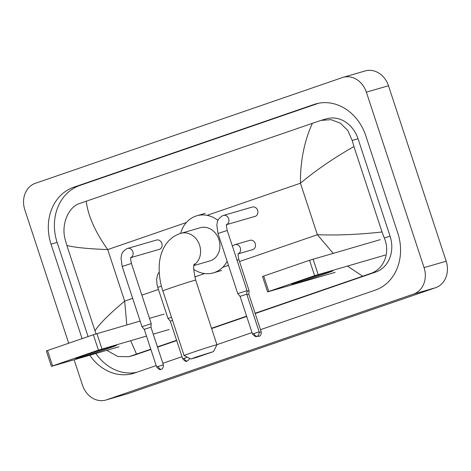 <?xml version="1.0" encoding="UTF-8"?>
<svg xmlns="http://www.w3.org/2000/svg" width="471" height="471" viewBox="0 0 471 471"><rect width="100%" height="100%" fill="white"/><g stroke="black" fill="none" stroke-linecap="round" stroke-linejoin="round"><path stroke-width="0.71" d="M68.689 343.235L24.816 209.795A21.607 18.287 73.8 0 1 35.36 183.313L342.335 77.591A21.607 18.287 73.8 0 1 343.065 77.356A21.607 18.287 73.8 0 1 366.373 92.157L424.065 267.622A21.607 18.287 73.8 0 1 413.52 294.098L106.546 399.826A21.607 18.287 73.8 0 1 105.816 400.056A21.607 18.287 73.8 0 1 82.507 385.26L74.13 359.785M343.065 77.356L365.184 70.944A21.607 18.287 73.8 0 1 388.493 85.74L446.184 261.205A21.607 18.287 73.8 0 1 435.64 287.687L128.665 393.409A21.607 18.287 73.8 0 1 127.935 393.644L105.816 400.056M260.492 329.671L375.169 290.171A46.458 39.311 -106.2 0 0 397.842 233.245L365.79 135.766A46.458 39.311 -106.2 0 0 315.676 103.95A46.458 39.311 -106.2 0 0 314.104 104.444L73.712 187.24A46.458 39.311 -106.2 0 0 51.039 244.166L82.089 338.62M89.79 355.246A46.458 39.311 -106.2 0 0 133.211 373.462A46.458 39.311 -106.2 0 0 134.777 372.967L156.195 365.59M162.836 363.3L181.994 356.706M216.913 344.678L252.009 332.591M318.514 103.261L79.799 185.474A46.458 39.311 -106.2 0 0 57.121 242.406L88.077 336.559M95.872 353.486A46.458 39.311 -106.2 0 0 136.449 372.39M150.797 349.17L128.954 356.7L134.476 355.099A29.173 24.686 -106.2 0 0 135.465 354.787L150.897 349.47M157.538 347.18L176.69 340.586M211.614 328.558L246.704 316.471M255.188 313.551L375.852 271.991A29.173 24.686 -106.2 0 0 390.088 236.248L358.042 138.762A29.173 24.686 -106.2 0 0 326.568 118.786L321.045 120.388L331.089 119.658L340.427 123.219L347.816 130.508L352.208 140.458L353.939 146.558C334.016 157.862 316.182 170.078 300.439 183.213C300.251 161.317 304.231 141.353 312.373 123.32L86.24 201.205C88.018 215.824 95.177 231.95 107.729 249.583C87.7 248.8 74.071 247.416 66.858 245.432L65.122 239.333C61.006 224.431 68.407 206.969 79.552 203.531L86.24 201.205M333.162 253.316L317.377 234.723C337.583 235.459 359.132 234.54 382.028 231.979L384.259 237.937C390.559 252.203 384.218 269.359 370.212 273.627L255.094 313.25M246.61 316.171L211.514 328.258M176.596 340.286L157.438 346.886M128.954 356.7L117.909 356.535L106.782 350.318M96.002 333.868L66.858 245.432M312.373 123.32L321.045 120.388M382.028 231.979L353.939 146.558M94.942 330.86C99.228 324.083 109.137 314.163 124.668 301.099L126.787 324.931M130.673 340.663L136.508 354.092M362.641 276.212L347.421 266.038M301.252 280.793A21.607 0.483 -18.2 0 1 332.814 270.825A21.607 0.483 -18.2 0 1 323.371 274.381A21.607 0.483 -18.2 0 1 302.17 281.358A21.607 0.483 -18.2 0 1 291.79 284.313A21.607 0.483 -18.2 0 1 301.252 280.793M385.325 255.052L314.599 275.676L309.541 260.28L380.268 239.657M268.77 291.461L267.587 291.902L262.524 276.512L263.707 276.065L268.77 291.461L314.599 275.676M267.587 291.902L335.175 272.326M263.707 276.065L309.541 260.28M196.124 357.059L190.92 359.014L196.931 357.277L213.498 351.59L196.124 357.059M184.108 355.576A17.286 0.389 -18.2 0 1 184.096 355.564A17.286 0.389 -18.2 0 1 191.673 352.732A17.286 0.389 -18.2 0 1 208.353 347.233A17.286 0.389 -18.2 0 1 216.943 344.766A17.286 0.389 -18.2 0 1 216.943 344.778L195.689 280.121A17.286 0.389 161.8 0 0 187.099 282.588A17.286 0.389 161.8 0 0 170.42 288.087A17.286 0.389 161.8 0 0 162.842 290.919L184.096 355.564L190.92 359.014M193.958 265.544L209.901 260.922A17.286 14.63 -106.2 0 0 218.921 239.551A17.286 14.63 -106.2 0 0 200.275 227.717L179.669 233.722C173.399 236.012 168.506 240.016 164.985 245.727C161.812 251.014 159.94 256.948 159.375 263.53C158.627 272.45 159.781 281.581 162.842 290.919M180.634 233.41A29.714 25.14 73.8 0 1 196.813 215.783A29.714 25.14 73.8 0 1 217.979 220.387M227.146 261.311A29.714 25.14 73.8 0 1 213.363 272.856A29.714 25.14 73.8 0 1 193.716 269.347M223.013 215.571A4.863 4.115 73.8 0 1 223.419 215.43L252.397 207.028A4.863 4.115 73.8 0 1 257.637 210.354A4.863 4.115 73.8 0 1 255.099 216.366L226.763 224.579M239.933 292.915L237.802 293.716L240.098 296.371L246.769 294.175L247.04 290.678L239.933 292.915M127.205 248.57A4.863 4.115 73.8 0 1 127.612 248.423L156.584 240.027A4.863 4.115 73.8 0 1 161.83 243.354A4.863 4.115 73.8 0 1 159.292 249.365L130.956 257.578M163.343 364.831C163.602 369.753 160.317 369.217 161.147 369.246A3.509 1.872 71 0 1 161.1 369.264A3.509 1.872 -109 0 1 158.209 366.45L163.343 364.831L150.961 327.174L151.232 323.671L141.995 326.709L122.189 266.48L121.035 258.243C121.677 255.282 120.747 252.656 126.687 248.759L127.612 248.423A4.863 4.115 73.8 0 1 132.857 251.755A4.863 4.115 73.8 0 1 130.985 257.496M150.961 327.174L144.285 329.37L141.995 326.709M234.664 244.767A4.863 4.115 73.8 0 1 235.07 244.62L250.001 240.292A4.863 4.115 73.8 0 1 255.247 243.625A4.863 4.115 73.8 0 1 252.709 249.63L238.414 253.775M237.985 253.887L238.538 253.486C238.779 254.187 237.319 252.886 238.885 259.639L249.106 290.731L246.987 291.331M259.291 332.444L261.217 331.884L248.835 294.228L246.963 294.769M172.527 320.362L170.308 321.169L168.012 318.514L171.503 317.254M85.074 355.246A21.607 0.483 -18.2 0 1 116.637 345.278A21.607 0.483 -18.2 0 1 107.194 348.834A21.607 0.483 -18.2 0 1 85.993 355.817A21.607 0.483 -18.2 0 1 75.613 358.767A21.607 0.483 -18.2 0 1 85.074 355.246M169.148 329.506L153.24 334.116M146.493 336.076L98.421 350.13L93.358 334.74L140.134 321.057M52.593 365.914L51.41 366.356L46.346 350.966L47.53 350.524L52.593 365.914L98.421 350.13M51.41 366.356L118.998 346.78M47.53 350.524L93.358 334.74M149.478 318.349L164.091 314.116M239.509 261.54L317.377 234.723L300.439 183.213L207.11 215.353M132.663 298.343L124.668 301.099L107.729 249.583L186.363 222.5M141.859 295.176L158.462 289.459M194.776 276.948L204.679 273.539M222.671 267.34L228.476 265.344M106.546 399.826L128.665 393.409M413.52 294.098L435.64 287.687M424.065 267.622L446.184 261.205M366.373 92.157L388.493 85.74M79.799 185.474L73.712 187.24M57.121 242.406L51.039 244.166M317.266 103.532L314.104 104.444M390.088 236.248L384.259 237.937M375.852 271.991L370.212 273.627M135.465 354.787L129.819 356.417M358.042 138.762L352.208 140.458M313.085 259.138L318.143 274.528M194.099 264.861A17.286 14.63 -106.2 0 0 199.569 245.161A17.286 14.63 -106.2 0 0 180.923 233.328M254.016 333.45A3.509 1.872 -109 0 0 256.913 336.265A3.509 1.872 71 0 0 256.96 336.253C256.124 336.217 259.409 336.753 259.15 331.831L252.48 334.027L240.098 296.371M226.333 224.691L226.887 224.29C227.128 224.991 225.668 223.696 227.234 230.443L217.996 233.481L216.843 225.244C217.484 222.283 216.554 219.657 222.495 215.759L223.419 215.43A4.863 4.115 73.8 0 1 228.665 218.756A4.863 4.115 73.8 0 1 226.792 224.496M130.526 257.69L131.079 257.29C131.321 257.99 129.855 256.689 131.427 263.442L122.189 266.48M158.209 366.45L156.666 367.027L144.285 329.364M257.637 335.929A3.509 1.872 -109 0 0 258.979 336.318A3.509 1.872 71 0 0 259.026 336.306C258.19 336.27 261.476 336.806 261.217 331.884M232.356 246.015L235.07 244.62A4.863 4.115 73.8 0 1 240.316 247.952A4.863 4.115 73.8 0 1 238.444 253.692M238.885 259.639L237.007 260.163M187.364 357.218L182.689 358.825L170.308 321.169M184.232 358.254A3.509 1.872 -109 0 0 187.122 361.069A3.509 1.872 71 0 0 187.17 361.051L189.048 359.52L189.489 358.29M161.435 286.115L157.791 287.422L157.002 284.372L156.637 279.191L157.538 274.887L159.222 272.002M96.902 333.592L101.966 348.982M195.689 280.121C193.552 270.737 193.122 265.32 194.411 263.872M196.813 215.783L205.109 213.375M213.363 272.856L221.653 270.448M213.498 351.59L216.943 344.778M217.996 233.481L237.802 293.71M227.234 230.443L247.04 290.678M259.15 331.831L246.769 294.175M252.48 334.027C254.776 336.424 256.2 337.183 256.748 336.318L256.96 336.253M131.427 263.442L151.232 323.671M156.666 367.027C158.968 369.423 160.387 370.182 160.941 369.311L161.147 369.246M248.835 294.228L249.106 290.731M256.766 336.312L259.026 336.306M157.791 287.422L168.012 318.514M182.689 358.825C184.985 361.222 186.41 361.987 186.963 361.116L187.17 361.051"/></g></svg>
